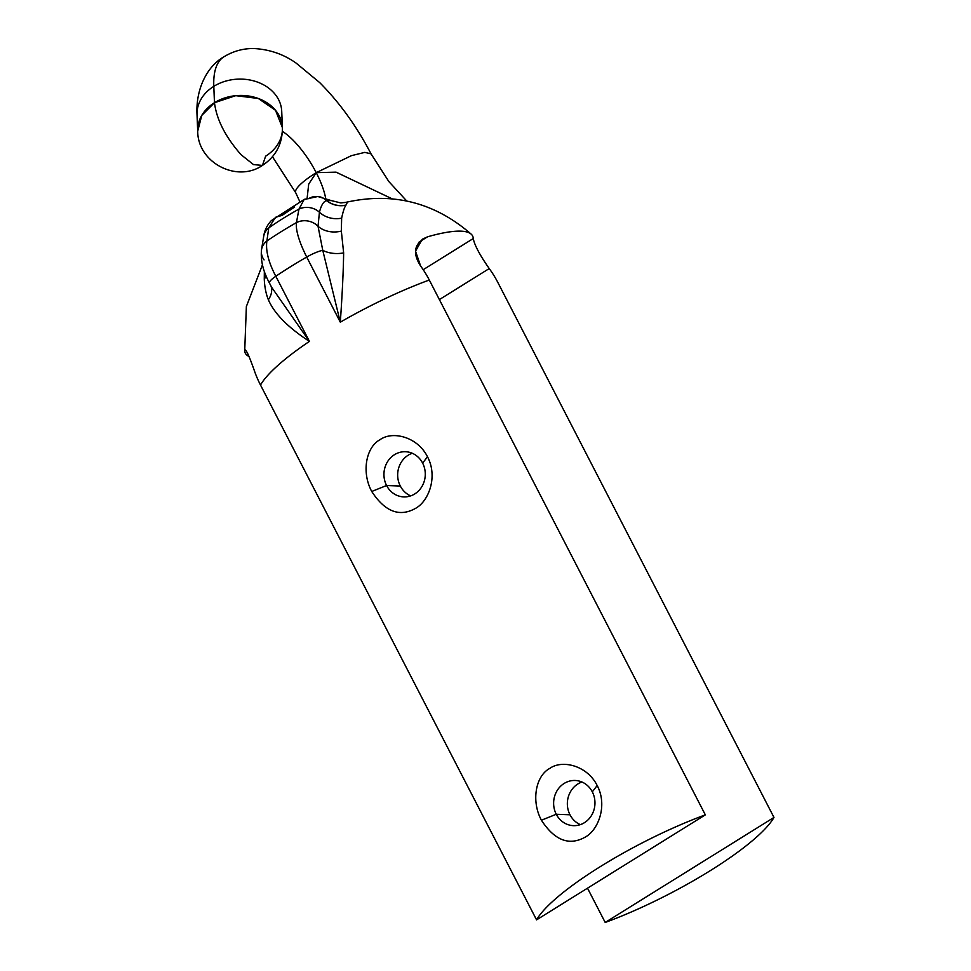 <?xml version="1.0" encoding="UTF-8"?>
<svg xmlns="http://www.w3.org/2000/svg" width="971" height="971" viewBox="0 0 971 971"><rect width="100%" height="100%" fill="white"/><g stroke="black" fill="none" stroke-linecap="round" stroke-linejoin="round"><path stroke-width="1.46" d="M264.343 271.273L264.27 279.029C264.61 286.943 265.981 293.849 268.36 299.748A22.6 16.446 157 0 0 271.018 286.081A22.6 16.446 -23 0 1 268.36 299.748C265.981 293.849 264.61 286.943 264.27 279.029A22.6 17.794 177.6 0 0 266.163 276.031A22.6 17.794 -2.4 0 1 264.27 279.029L264.343 271.273M244.656 350.592C245.432 347.934 248.552 354.281 254.001 369.635A105.875 96.797 -87.8 0 0 260.507 385.038L536.562 919.877L705.334 814.863L429.291 280.024A135.637 28.875 152.7 0 0 340.311 322.178A135.637 28.875 -27.3 0 1 429.291 280.024A105.875 96.797 -87.8 0 0 420.601 265.981L415.527 251.198L422.251 239.242L427.507 236.827L419.071 242.07L427.507 236.827A127.869 27.224 -27.3 0 1 473.265 238.538C474.503 245.117 479.82 255.118 489.238 268.566L439.378 299.59L489.238 268.566A105.875 96.797 92.2 0 1 497.929 282.61L773.972 817.436L605.2 922.45L587.504 888.174L605.2 922.45A135.637 28.875 152.7 0 0 773.972 817.436L497.929 282.61A105.875 96.797 -87.8 0 0 489.238 268.566C479.82 255.118 474.503 245.117 473.265 238.538A127.869 27.224 152.7 0 0 471.287 234.229A127.869 27.224 152.7 0 0 427.507 236.827C414.338 242.847 412.032 252.569 420.601 265.981A105.875 96.797 92.2 0 1 429.291 280.024L705.334 814.863A135.637 28.875 152.7 0 0 536.562 919.877L260.507 385.038A135.637 28.875 -27.3 0 1 309.421 341.391A135.637 28.875 152.7 0 0 260.507 385.038A105.875 96.797 92.2 0 1 254.001 369.635C248.552 354.281 245.432 347.934 244.656 350.592A127.869 27.224 152.7 0 0 244.704 351.186A127.869 27.224 152.7 0 0 249.025 356.442A127.869 27.224 -27.3 0 1 244.656 350.592L245.578 350.021M325.94 199.977A50.856 17.527 58.1 0 0 316.23 172.668L308.705 184.089L307.127 198.12L308.705 184.089L316.23 172.668A50.856 17.527 -121.9 0 1 325.649 198.218M316.23 172.668L336.051 172.146L392.09 198.8L336.051 172.146L316.23 172.668L351.417 155.663L364.841 152.374L371.056 153.879L364.829 152.374L351.417 155.663L316.23 172.668A50.856 17.527 58.1 0 0 282.391 131.352A50.856 17.527 -121.9 0 1 316.23 172.668M282.403 127.687L281.724 111.349A42.384 33.985 177.6 0 0 257.606 82.134A42.384 33.985 177.6 0 0 213.802 86.358A135.637 46.754 -121.9 0 1 223.998 56.743A135.637 46.754 58.1 0 0 213.802 86.358A42.384 33.985 177.6 0 0 197.028 114.845A42.384 33.985 -2.4 0 1 213.802 86.358L214.47 102.708A42.384 33.985 177.6 0 0 197.696 131.182L201.798 115.367L214.47 102.708C216.618 119.651 225.49 136.996 241.087 154.729L253.492 164.585L262.437 165.422L265.629 156.161A42.384 33.985 177.6 0 0 282.403 127.687A42.384 33.985 177.6 0 0 258.286 98.472A42.384 33.985 177.6 0 0 214.47 102.708L235.747 95.668L258.286 98.472L275.509 110.293L282.403 127.687C282.476 143.914 275.825 156.489 262.437 165.422L253.492 164.585L241.087 154.729C225.49 136.996 216.618 119.651 214.47 102.708L213.802 86.358A42.384 33.985 -2.4 0 1 257.606 82.134A42.384 33.985 -2.4 0 1 281.724 111.349L281.699 110.852M299.881 201.81L295.73 192.756A42.384 9.018 152.7 0 1 315.976 172.838A42.384 9.018 152.7 0 0 295.73 192.756A42.384 9.018 152.7 0 0 295.742 192.792M341.646 218.135A22.6 19.76 9.5 0 1 319.423 212.236A22.6 19.76 -170.5 0 0 341.646 218.135L341.343 231.074L343.637 252.909A22.6 14.104 -2 0 1 322.76 250.324L340.311 322.178C342.278 294.031 343.394 270.945 343.637 252.909L341.343 231.074L341.646 218.135C343.091 211.399 344.511 207.09 345.907 205.209A30.781 4.782 -27.6 0 0 345.979 205.075A22.6 21.86 25.8 0 1 326.669 200.633L330.953 200.463M344.923 202.66C347.254 201.628 347.606 202.441 345.979 205.075A22.6 21.86 25.8 0 1 326.669 200.633A16.956 15.402 -84.9 0 0 317.833 196.518A16.956 15.402 95.1 0 1 326.669 200.633A15.39 2.391 152.4 0 1 326.632 200.706A16.956 15.585 -90.8 0 0 316.109 196.458A16.956 15.585 -90.8 0 0 308.693 198.618L304.736 199.189M471.287 234.229C434.705 202.417 392.903 191.785 345.907 202.344L340.772 202.927L331.208 200.572L326.669 200.633A15.39 2.391 152.4 0 1 326.632 200.706A22.6 21.775 -151.8 0 0 345.907 205.209A30.781 4.782 -27.6 0 0 345.979 205.075M317.007 196.47A16.956 15.402 95.1 0 1 317.833 196.518L304.154 199.468L298.971 209.081A16.956 14.82 9.4 0 1 319.423 212.236C321.292 205.015 323.695 201.179 326.632 200.706A22.6 21.775 -151.8 0 0 345.907 205.209M271.783 287.574L269.465 283.095A16.956 3.605 -27.3 0 0 269.683 283.35A16.956 3.605 -27.3 0 1 275.813 276.262L309.421 341.391L275.813 276.262A135.637 28.875 -27.3 0 1 306.702 257.048L340.311 322.178L322.76 250.324A22.6 14.104 178 0 0 343.637 252.909C343.394 270.945 342.278 294.031 340.311 322.178L306.702 257.048A16.956 3.605 -27.3 0 1 322.76 250.324L318.039 226.304A16.956 14.796 -170.9 0 0 296.434 222.602C295.585 230.078 299.007 241.561 306.702 257.048A16.956 3.605 -27.3 0 1 322.76 250.324L318.039 226.304A22.6 18 175.5 0 0 341.343 231.074A22.6 18 -4.5 0 1 318.039 226.304L319.423 212.236A16.956 14.82 -170.6 0 0 298.971 209.081L296.434 222.602A16.956 14.796 9.1 0 1 318.039 226.304L319.423 212.236C321.292 205.015 323.695 201.179 326.632 200.706A16.956 15.585 -90.8 0 0 316.23 196.458M541.417 820.216C554.599 840.437 569.188 846.081 585.161 837.148C598.537 829.974 607.737 805.214 597.165 785.527C587.212 765.439 562.1 759.395 549.707 768.462C536.016 775.611 530.809 800.529 541.417 820.216L556.274 814.268A22.6 20.67 -87.8 0 0 573.448 825.653A22.6 20.67 -87.8 0 0 591.922 814.742A22.6 20.67 -87.8 0 0 592.31 791.851A22.6 20.67 -87.8 0 0 575.148 780.478A22.6 20.67 -87.8 0 0 556.674 791.377A22.6 20.67 -87.8 0 0 556.274 814.268L570.001 814.79A22.6 20.67 92.2 0 1 581.957 782.019A22.6 20.67 92.2 0 0 570.001 814.79L556.274 814.268A22.6 20.67 92.2 0 1 564.163 783.439A22.6 20.67 92.2 0 1 592.31 791.851L597.165 785.527C587.212 765.439 562.1 759.395 549.707 768.462C536.016 775.611 530.809 800.529 541.417 820.216C554.599 840.437 569.188 846.081 585.161 837.148C598.537 829.974 607.737 805.214 597.165 785.527L592.31 791.851A22.6 20.67 92.2 0 1 584.421 822.692A22.6 20.67 92.2 0 1 556.274 814.268L541.417 820.216M371.735 491.472C384.917 511.681 399.506 517.337 415.479 508.403C428.854 501.23 438.055 476.47 427.483 456.783C417.53 436.695 392.418 430.639 380.025 439.705C366.346 446.866 361.127 471.785 371.735 491.472L386.592 485.524A22.6 20.67 -87.8 0 0 403.766 496.897A22.6 20.67 -87.8 0 0 422.239 485.998A22.6 20.67 -87.8 0 0 422.628 463.106A22.6 20.67 -87.8 0 0 405.465 451.721A22.6 20.67 -87.8 0 0 386.992 462.633A22.6 20.67 -87.8 0 0 386.592 485.524L400.319 486.034A22.6 20.67 92.2 0 1 412.274 453.263A22.6 20.67 92.2 0 0 400.319 486.034L386.592 485.524A22.6 20.67 92.2 0 1 394.481 454.683A22.6 20.67 92.2 0 1 422.628 463.106L427.483 456.783C417.53 436.695 392.418 430.639 380.025 439.705C366.346 446.866 361.127 471.785 371.735 491.472C384.917 511.681 399.506 517.337 415.479 508.403C428.854 501.23 438.055 476.47 427.483 456.783L422.628 463.106A22.6 20.67 92.2 0 1 414.751 493.936A22.6 20.67 92.2 0 1 386.592 485.524L371.735 491.472M473.265 238.538L423.198 269.695L473.265 238.538M580.355 824.622A22.6 20.67 92.2 0 1 570.001 814.79A22.6 20.67 92.2 0 0 580.355 824.622M410.672 495.878A22.6 20.67 92.2 0 1 400.319 486.034A22.6 20.67 92.2 0 0 410.672 495.878M536.562 919.877L705.334 814.863A135.637 28.875 152.7 0 0 536.562 919.877M773.972 817.436L605.2 922.45A135.637 28.875 152.7 0 0 773.972 817.436M268.36 299.748C274.38 313.633 288.071 327.506 309.421 341.391L271.601 287.222M294.614 207.054L281.881 215.513L294.614 207.054L281.432 215.574L275.473 217.31L268.749 227.882L275.497 217.298M304.166 199.456L298.971 209.081A92.209 19.626 152.7 0 0 268.749 227.882A92.209 19.626 -27.3 0 1 298.971 209.081L296.434 222.602A114.59 24.396 152.7 0 0 266.891 240.978L268.749 227.882A16.956 14.82 -170.6 0 0 263.699 236.329A16.956 14.82 9.4 0 1 268.749 227.882L266.891 240.978A16.956 14.796 -170.9 0 0 261.515 249.741A16.956 14.796 9.1 0 1 266.891 240.978A114.59 24.396 -27.3 0 1 296.434 222.602C295.585 230.078 299.007 241.561 306.702 257.048A135.637 28.875 152.7 0 0 275.813 276.262C268.518 262.376 265.544 250.615 266.891 240.978C265.544 250.615 268.518 262.376 275.813 276.262A16.956 3.605 -27.3 0 0 269.465 283.083C263.105 271.37 260.446 260.24 261.515 249.717L263.699 236.305C264.537 230.406 267.086 225.175 271.346 220.587L304.154 199.468M264.051 259.9A16.956 14.796 9.1 0 1 261.515 249.717M262.449 264.828L246.367 306.508L244.704 351.186M406.764 201.021L388.873 181.589L371.056 153.879C356.709 126.351 339.607 102.598 319.75 82.644L296.191 63.151C283.775 54.315 269.756 49.448 254.159 48.55C243.527 48.319 233.465 51.05 223.998 56.743C206.689 66.477 195.584 89.781 197.028 114.845L197.696 131.182C197.768 162.837 237.009 182.985 262.437 165.422M295.73 192.756L272.463 156.744M331.208 200.572L317.833 196.518"/></g></svg>
